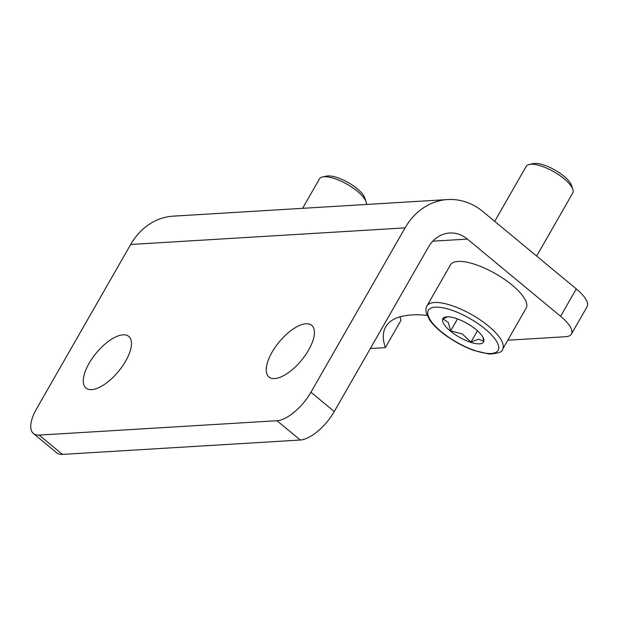 <?xml version="1.0" encoding="UTF-8"?>
<svg xmlns="http://www.w3.org/2000/svg" width="618" height="618" viewBox="0 0 618 618"><rect width="100%" height="100%" fill="white"/><g stroke="black" fill="none" stroke-linecap="round" stroke-linejoin="round"><path stroke-width="0.93" d="M300.286 440.024A33.526 14.43 -50.4 0 0 334.261 411.526L310.954 392.221A33.526 14.43 129.6 0 1 276.972 420.719L300.286 440.024L62.464 454.408L39.15 435.103L276.972 420.719M405.076 227.88A67.053 56.145 -93.5 0 1 447.641 199.552L173.233 216.153A67.053 56.145 86.5 0 0 130.668 244.481L405.076 227.88L310.954 392.221M130.668 244.481L36.547 408.822A33.526 14.43 129.6 0 0 33.457 433.535A33.526 14.43 129.6 0 0 39.15 435.103M308.614 350.058A33.526 14.43 129.6 0 1 268.938 376.988A33.526 14.43 129.6 0 1 279.205 341.963A33.526 14.43 129.6 0 1 311.704 325.346A33.526 14.43 129.6 0 1 308.614 350.058M125.67 361.121A33.526 14.43 129.6 0 1 85.995 388.05A33.526 14.43 129.6 0 1 96.269 353.025A33.526 14.43 129.6 0 1 128.76 336.408A33.526 14.43 129.6 0 1 125.67 361.121M33.457 433.535L56.763 452.839A33.526 14.43 -50.4 0 0 62.464 454.408M432.816 241.182L467.378 239.096A33.526 28.073 86.5 0 0 449.672 233.017A33.526 28.073 86.5 0 0 428.382 247.185L334.261 411.526M370.344 348.521L385.362 347.617A150.869 50.854 29.8 0 1 385.725 326.829A150.869 50.854 29.8 0 1 427.03 315.342M507.849 340.085A150.869 50.854 29.8 0 1 508.081 340.194L565.632 336.71A33.526 11.302 29.8 0 0 571.411 334.075L587.1 306.683A33.526 11.302 -150.2 0 0 576.3 288.915L560.611 316.3A33.526 11.302 29.8 0 1 571.411 334.075M467.378 239.096L560.611 316.3M447.641 199.552A67.053 56.145 -93.5 0 1 483.067 211.704L576.3 288.915M400.031 316.841A150.869 50.854 -150.2 0 0 401.043 320.224L385.362 347.617M447.44 316.795L443.006 318.934L448.282 322.372L450.653 330.9L462.264 333.952L470.97 342.094L478.765 339.166L483.647 341.329L483.037 337.389M453.921 317.776A23.469 7.91 29.8 0 1 483.631 338.757A23.469 7.91 29.8 0 1 459.282 337.189A23.469 7.91 29.8 0 1 445.601 316.98A23.469 7.91 29.8 0 1 453.921 317.776M470.97 342.094L477.451 330.784M426.961 305.925L450.491 264.844A43.584 14.693 29.8 0 1 471.055 263.198A43.584 14.693 29.8 0 1 511.58 284.643A43.584 14.693 29.8 0 1 526.134 308.166L502.604 349.247A43.584 14.693 -150.2 0 0 488.05 325.725A43.584 14.693 -150.2 0 0 447.525 304.28A43.584 14.693 -150.2 0 0 426.961 305.925C425.987 306.953 425.732 309.255 426.196 312.832L429.51 319.792C432.948 324.736 438.1 329.749 444.952 334.832C454.122 341.53 463.778 346.737 473.913 350.46L489.186 354.052C498.154 353.527 502.627 351.928 502.604 349.247M450.653 330.9L457.505 318.927M494.717 221.352L526.212 166.35A26.821 9.038 29.8 0 1 529.363 164.427A26.821 9.038 29.8 0 1 538.873 165.338A26.821 9.038 29.8 0 1 572.832 189.317A26.821 9.038 29.8 0 1 572.762 193.009L536.648 256.076M572.832 189.317L571.48 185.369A23.469 7.91 -150.2 0 0 541.77 164.388A23.469 7.91 -150.2 0 0 533.45 163.592L529.363 164.427M302.611 208.328L319.491 178.857A26.821 9.038 29.8 0 1 322.642 176.926A26.821 9.038 29.8 0 1 332.152 177.837A26.821 9.038 29.8 0 1 366.111 201.823A26.821 9.038 29.8 0 1 366.412 204.465M366.111 201.823L364.759 197.876A23.469 7.91 -150.2 0 0 335.049 176.895A23.469 7.91 -150.2 0 0 326.729 176.099L322.642 176.926M447.285 308.815A40.232 13.565 29.8 0 1 498.703 348.606A40.232 13.565 29.8 0 1 443.647 333.565A40.232 13.565 29.8 0 1 447.285 308.815"/></g></svg>
